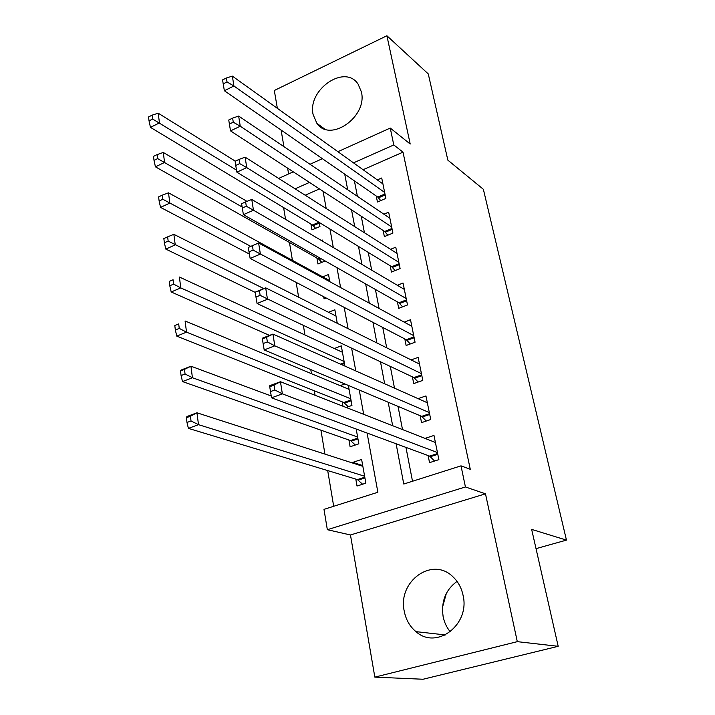 <?xml version="1.0" encoding="UTF-8"?>
<svg xmlns="http://www.w3.org/2000/svg" width="715" height="715" viewBox="0 0 715 715"><rect width="100%" height="100%" fill="white"/><g stroke="black" fill="none" stroke-linecap="round" stroke-linejoin="round"><path stroke-width="1.07" d="M313.125 114.597L316.888 123.311C329.955 143.018 367.733 116.858 361.397 91.922L358.126 84.173C345.014 63.599 307.173 89.697 313.125 114.597M457.019 581.393C445.633 589.795 440.994 601.529 443.13 616.589C444.283 622.39 446.678 627.466 450.307 631.828M404.252 611.209C405.897 619.682 409.793 626.492 415.951 631.64C436.481 650.301 470.3 624.696 463.061 595.3C461.47 587.819 458.109 581.661 452.961 576.817C432.405 556.136 397.442 581.349 404.252 611.209M536.027 548.637L566.459 540.111L483.376 189.314L447.849 160.142L428.276 73.931L386.904 35.75L274.31 90.492L277.366 108.34M281.084 130.059L283.935 146.664M287.618 168.141L288.61 173.933M566.459 540.111L531.656 529.395L558.192 646.306L423.039 679.25L374.83 677.123L517.303 641.659L485.485 493.824L465.429 486.96L327.336 529.699L323.993 509.366L377.869 492.26L367.09 433.058M485.485 493.824L350.466 534.972L374.83 677.123M350.466 534.972L327.336 529.699M283.596 207.573L285.571 219.38M289.45 242.474L292.444 260.358M296.135 282.371L298.629 297.208M303.348 325.352L304.956 334.969M310.766 369.575L311.454 373.677M314.314 390.774L315.074 395.288M320.928 430.18L324.941 454.096M327.702 470.586L333.691 506.292M558.192 646.306L517.303 641.659M376.251 196.035L377.449 202.005L385.868 198.421L381.721 177.999L377.323 179.912M383.142 230.498L384.366 236.62L392.91 233.099L388.665 212.194L383.892 214.205M390.193 265.783L391.445 272.049L400.114 268.599L395.77 247.202L390.56 249.312M397.415 301.918L398.702 308.335L407.496 304.965L403.046 283.042L397.343 285.276M404.815 338.937L406.129 345.506L415.058 342.217L410.499 319.757L404.198 322.134M412.394 376.859L413.744 383.589L422.806 380.389L418.132 357.375L411.134 359.913M420.161 415.728L421.546 422.628L430.743 419.517L425.952 395.922L418.096 398.648M362.719 465.554L352.844 462.364L352.987 463.15M355.793 479.095L357.017 486.03L365.866 483.179L361.62 459.45L352.844 462.364M348.911 440.002L350.109 446.777L358.832 443.827L356.186 429.027M342.199 401.848L342.968 406.218M323.698 296.716L324.074 298.843L326.183 298.003M316.879 257.963L317.943 263.978L325.182 260.993M319.462 188.93L305.18 195.213M346.158 407.47L351.959 405.423L348.384 385.448M344.827 383.946L340.134 385.644M344.925 366.089L341.305 345.863L334.298 348.509M337.274 323.314L334.852 309.774L328.498 312.258M329.83 281.701L328.543 274.515L322.742 276.866M322.59 241.205L322.385 240.052L321.366 240.481M310.909 224.018L311.946 229.908L319.954 226.494L319.23 222.454M396.101 443.756L403.769 484.028L461.005 465.849L470.282 469.299L403.001 152.143L363.086 169.723M354.408 180.886L357.393 196.294M361.245 216.198L364.444 232.768M368.243 252.377L371.675 270.145M375.411 289.45L379.093 308.487M382.757 327.452L386.699 347.803M390.301 366.42L394.501 388.156M398.032 406.388L402.509 429.563M405.959 447.393L412.51 481.258M428.124 455.571L429.545 462.65L438.885 459.638L433.978 435.444L425.05 438.402M337.9 151.687L390.247 128.056L410.204 144.028L386.904 35.75M390.247 128.056L393.786 144.948L353.496 162.859M403.001 152.143L393.786 144.948M461.005 465.849L465.429 486.96M278.671 178.419L293.266 171.832M309.997 164.28L322.385 158.685M309.488 182.414L295.081 188.823M363.685 414.343L359.252 390.033M355.775 370.915L351.628 348.16M348.08 328.677L344.21 307.387M340.599 287.555L336.98 267.678M333.306 247.524L329.937 228.988M326.21 208.539L323.073 191.28M344.728 174.174L347.696 189.743M351.53 209.861L354.72 226.601M358.492 246.434L361.915 264.398M365.642 283.918L369.306 303.16M372.962 322.358L376.885 342.941M380.478 361.781L384.67 383.776M388.182 402.232L392.66 425.702M442.549 607.089L446.348 593.396M444.095 635.537L443.425 634.706M269.743 386.717L270.493 391.579L274.81 389.979L274.06 385.108L269.743 386.717L269.707 385.707L280.45 381.712L435.399 442.46M274.06 385.108L280.45 381.712L282.354 393.849L271.566 397.817L429.652 456.134L434.577 461.023M437.446 452.541L282.354 393.849L274.81 389.979M270.493 391.579L271.566 397.817M362.854 466.332L196.956 412.796L198.493 424.665L188.394 428.374L357.429 479.586L362.585 484.234M191.03 420.974L190.422 416.219L186.383 417.721L186.981 422.476L191.03 420.974L198.493 424.665L364.623 476.226M186.383 417.721L186.901 416.541L196.956 412.796L190.422 416.219M188.394 428.374L186.981 422.476M262.387 338.865L263.111 343.584L267.356 341.931L266.624 337.203L262.387 338.865L262.405 338.195L272.951 334.066L427.347 402.768M266.624 337.203L272.951 334.066L274.801 345.837L264.21 349.939L421.68 416.362L426.247 421.037M429.34 412.6L274.801 345.837L267.356 341.931M263.111 343.584L264.21 349.939M255.255 292.453L255.961 297.038L260.126 295.331L259.42 290.746L255.318 292.104L265.676 287.841L419.491 364.051M259.42 290.746L265.676 287.841L267.473 299.272L257.069 303.5L413.913 377.574L418.15 382.033M421.43 373.641L260.126 295.331M255.961 297.038L257.069 303.5M248.337 247.426L249.017 251.868L253.119 250.116L252.422 245.665L248.337 247.426L258.615 242.993L411.822 326.272M252.422 245.665L258.615 242.993L260.367 254.084L250.143 258.428L406.334 339.723L410.276 343.978M413.717 335.63L253.119 250.116M249.017 251.868L250.143 258.428M406.192 298.539L253.459 210.219L251.769 199.449L404.332 289.405M402.608 306.833L398.934 302.776L243.413 214.67L253.459 210.219L246.309 206.224L245.638 201.907L241.616 203.703L242.278 208.02L246.309 206.224M242.278 208.02L243.413 214.67M251.769 199.449L245.638 201.907M271.253 396.003L190.932 366.205L192.424 377.726L182.495 381.569L350.547 440.574L355.319 445.016M185.06 374.008L184.47 369.387L180.502 370.942L181.083 375.554L185.06 374.008L192.424 377.726L357.616 437.035M180.502 370.942L181.047 370.084L190.932 366.205L184.47 369.387M182.495 381.569L181.083 375.554M349.09 389.38L185.078 320.972L186.526 332.153L176.766 336.122L343.826 402.5L348.259 406.737M179.259 328.408L178.687 323.922L174.791 325.522L175.354 330.008L179.259 328.408L186.526 332.153L350.779 398.8M174.791 325.522L178.687 323.922M176.766 336.122L175.354 330.008M342.449 352.272L179.394 277.036L180.797 287.904L171.198 291.979L269.528 335.406M173.629 284.123L173.075 279.762L169.241 281.406L169.786 285.768L173.629 284.123L180.797 287.904L344.094 361.468M169.241 281.406L173.075 279.762M171.198 291.979L169.786 285.768M335.97 316.03L173.87 234.341L175.238 244.896L165.791 249.088L255.264 292.408M168.159 241.089L167.623 236.853L163.842 238.551L164.379 242.778L168.159 241.089L263.817 288.61M167.623 236.853L173.87 234.341M165.791 249.088L164.379 242.778M398.836 262.325L246.755 167.614L245.111 157.157L397.031 253.414M395.136 270.583L391.704 266.713L236.88 172.172L246.755 167.614L239.695 163.601L239.042 159.409L235.092 161.25L235.736 165.442L239.695 163.601M235.736 165.442L236.88 172.172M245.111 157.157L239.042 159.409M329.633 280.62L168.499 192.827L169.83 203.096L160.535 207.386L249.392 254.04M162.841 199.271L162.314 195.15L158.605 196.884L159.123 200.995L162.841 199.271L250.751 246.371M162.314 195.15L168.499 192.827M160.535 207.386L159.123 200.995M391.659 226.968L240.249 126.224L238.649 116.062L389.898 218.263M387.861 235.181L384.652 231.481L230.534 130.881L240.249 126.224L233.269 122.194L232.634 118.118L228.755 119.995L229.381 124.07L233.269 122.194M229.381 124.07L230.534 130.881M238.649 116.062L232.634 118.118M246.988 201.362L163.279 152.465L164.575 162.448L155.432 166.827L318.479 258.866L321.822 262.378M157.666 158.605L157.157 154.601L153.502 156.362L154.011 160.366L157.666 158.605L242.126 207.001M157.157 154.601L163.279 152.465M155.432 166.827L154.011 160.366M384.652 192.433L233.912 85.997L232.357 76.121L382.927 183.925M380.755 200.593L377.761 197.072L224.367 90.734L233.912 85.997L227.03 81.948L226.414 77.989L222.588 79.901L223.196 83.861L227.03 81.948M223.196 83.861L224.367 90.734M232.357 76.121L226.414 77.989M235.306 161.152L158.203 113.193L159.454 122.909L150.454 127.368L312.5 224.984L315.619 228.335M152.644 119.047L152.143 115.151L148.541 116.947L149.033 120.844L152.644 119.047L236.531 170.134M152.143 115.151L158.203 113.193M150.454 127.368L149.033 120.844M437.803 454.284L430.412 456.688M437.652 453.533L429.652 456.134M357.429 479.586L364.802 477.2M358.242 480.105L364.927 477.933M429.724 414.477L422.449 416.943M429.563 413.681L421.68 416.362M421.841 375.643L414.673 378.181M421.671 374.812L413.913 377.574M414.146 337.748L407.094 340.358M413.976 336.89L406.334 339.723M406.638 300.765L399.694 303.446M406.46 299.88L398.934 302.776M350.547 440.574L357.804 438.107M351.351 441.119L357.947 438.885M343.826 402.5L350.985 399.953M344.63 403.072L351.128 400.766M340.492 364.123L344.317 362.702M341.6 364.605L344.469 363.542M399.31 264.657L392.464 267.401M399.131 263.746L391.704 266.713M392.16 229.399L385.403 232.196M391.963 228.46L384.652 231.481M318.479 258.866L320.177 258.16M319.274 259.536L321.196 258.741M385.171 194.963L378.512 197.805M384.965 193.988L377.761 197.072M312.5 224.984L318.899 222.249M313.286 225.672L319.346 223.089M316.888 123.311L324.646 128.995M415.951 631.64L445.391 634.929"/></g></svg>
